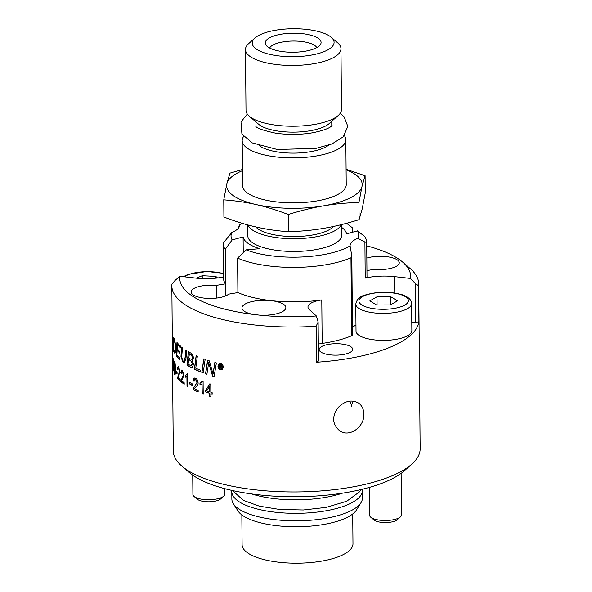<?xml version="1.0" encoding="UTF-8"?>
<svg xmlns="http://www.w3.org/2000/svg" width="592" height="592" viewBox="0 0 592 592"><rect width="100%" height="100%" fill="white"/><g stroke="black" fill="none" stroke-linecap="round" stroke-linejoin="round"><path stroke-width="0.89" d="M224.76 488.666L224.805 494.15A15.954 5.446 179.5 0 1 223.732 496.14A15.954 5.446 179.5 0 1 221.097 497.687A15.954 5.446 179.5 0 1 194.006 496.399A15.954 5.446 179.5 0 1 192.903 494.431L192.733 475.184M194.006 496.399L197.225 499.167A12.528 4.277 -0.5 0 0 218.5 500.173A12.528 4.277 -0.5 0 0 220.564 498.96L223.732 496.14M196.352 278.159L202.227 275.709L215.836 276.412L217.538 277.981M215.851 278.173L215.836 276.412M202.249 278.588L202.227 275.709M352.721 513.96L352.98 543.767A55.441 18.937 179.5 0 1 342.376 555.044A55.441 18.937 179.5 0 1 280.482 562.4A55.441 18.937 179.5 0 1 242.106 544.736L241.847 514.929M362.252 489.266A65.283 22.296 179.5 0 1 362.356 490.457L362.422 497.953A65.283 22.296 179.5 0 1 361.009 502.645L356.569 509.853A60.673 20.72 179.5 0 1 346.283 517.83A60.673 20.72 179.5 0 1 284.73 526.399A60.673 20.72 179.5 0 1 237.925 510.881L233.359 503.755A65.283 22.296 179.5 0 1 231.864 499.093L231.798 491.597A65.283 22.296 179.5 0 1 231.886 490.405M361.009 502.645A65.283 22.296 179.5 0 1 349.939 511.229A65.283 22.296 179.5 0 1 283.716 520.449A65.283 22.296 179.5 0 1 233.359 503.755M362.356 490.457A65.283 22.296 179.5 0 1 349.872 503.733A65.283 22.296 179.5 0 1 276.989 512.398A65.283 22.296 179.5 0 1 231.798 491.597M342.531 493.143A65.283 22.296 179.5 0 1 251.674 493.943M366.84 258.082A19.462 6.645 179.5 0 1 387.73 256.802A19.462 6.645 179.5 0 1 399.274 262.767A19.462 6.645 179.5 0 1 374.137 269.338L366.951 270.566M318.318 344.13A21.934 7.489 179.5 0 1 322.166 343.419A71.787 24.516 -0.5 0 0 351.648 335.738A3.989 1.362 179.5 0 0 352.521 334.872L351.833 256.121L350.094 245.865A33.1 11.307 179.5 0 1 350.087 245.687A33.1 11.307 179.5 0 1 357.879 238.302A63.81 21.793 179.5 0 0 357.546 230.85L364.583 236.43A71.787 24.516 179.5 0 1 366.7 242.254L367.003 276.738A71.787 24.516 179.5 0 1 367.003 276.967A3.989 1.362 179.5 0 1 365.22 278.107A33.1 11.307 179.5 0 1 394.612 276.634L410.53 278.44A3981.156 3523.192 45.8 0 1 415.392 283.598L415.732 322.47L418.914 321.715L418.603 285.736L415.392 283.598M366.737 245.858A115.462 39.435 179.5 0 1 402.656 262.101A115.462 39.435 179.5 0 1 410.53 278.44M366.7 242.254A71.787 24.516 179.5 0 1 366.7 242.483L364.909 242.039L365.22 278.107M352.455 327.605A33.1 11.307 179.5 0 1 355.97 325.03M357.879 238.302L364.909 242.039M351.833 256.121L350.967 257.772A71.787 24.516 179.5 0 1 237.599 258.09L237.903 292.574L228.653 294.15A19.462 6.645 179.5 0 1 204.936 298.198A19.462 6.645 179.5 0 1 191.149 291.967A19.462 6.645 179.5 0 1 216.295 285.396L225.545 283.82A71.787 24.516 179.5 0 1 223.428 277.996L223.125 243.512A71.787 24.516 179.5 0 1 223.125 243.282L231.82 232.464A33.1 11.307 179.5 0 0 239.612 225.086A33.1 11.307 179.5 0 0 239.605 224.901A63.81 21.793 179.5 0 1 242.394 223.376M350.094 245.865A63.81 21.793 179.5 0 1 246.154 249.846L237.599 258.09M402.656 262.101L410.145 268.539A123.439 42.158 179.5 0 1 418.714 283.79A123.439 42.158 179.5 0 1 418.603 285.736M411.78 322.018L415.732 322.47M316.446 362.245L316.135 326.259L318.126 322.063L318.466 361.009L316.446 362.245A123.439 42.158 -0.5 0 0 418.914 321.715M411.854 330.617A27.92 9.539 179.5 0 1 390.935 340.037A27.92 9.539 179.5 0 1 359.492 335.649A27.92 9.539 179.5 0 1 356.021 331.106L355.785 304.11A27.92 9.539 -0.5 0 0 359.255 308.661A27.92 9.539 -0.5 0 0 397.18 312.117A27.92 9.539 -0.5 0 0 411.618 303.629L411.854 330.617M351.049 346.853A16.754 5.72 -0.5 0 0 332.208 343.885A16.754 5.72 -0.5 0 0 319.177 349.576A16.754 5.72 -0.5 0 0 335.982 355.156A16.754 5.72 -0.5 0 0 352.677 349.287A16.754 5.72 -0.5 0 0 351.049 346.853M318.126 322.063L316.372 315.973L309.364 309.616A21.934 7.489 179.5 0 1 307.973 307.026A21.934 7.489 179.5 0 1 321.789 299.937A71.787 24.516 179.5 0 1 271.24 300.662A21.934 7.489 179.5 0 1 283.716 304.406A21.934 7.489 179.5 0 1 285.847 307.588A21.934 7.489 179.5 0 1 259.755 315.173L253.583 314.47A115.462 39.435 179.5 0 1 179.901 276.294A3981.156 3523.192 -134.2 0 0 175.121 280.364L171.961 283.997A123.439 42.158 179.5 0 0 171.843 285.943L172.302 338.395A123.439 42.158 -0.5 0 0 172.346 339.401L172.805 342.213L172.346 339.675A123.439 42.158 179.5 0 1 172.309 338.713A123.439 42.158 179.5 0 1 172.309 338.55M316.372 315.973A115.462 39.435 179.5 0 1 259.755 315.173M316.135 326.259A123.439 42.158 179.5 0 1 171.843 285.943M253.583 314.47A21.934 7.489 179.5 0 1 241.98 307.973A21.934 7.489 179.5 0 1 271.24 300.662A71.787 24.516 179.5 0 1 237.903 292.574M223.421 277.019A33.1 11.307 179.5 0 1 195.819 278.099L179.901 276.294M353.128 401.095L351.559 405.328L349.739 401.132M225.648 295.904L225.241 249.328A71.787 24.516 179.5 0 1 223.125 243.512M238.162 228.438L239.605 224.901M238.154 227.676L237.984 228.63M346.609 223.28L352.225 227.676L352.27 232.301M351.204 405.838L351.559 405.328L351.892 406.327A27.032 11.3 83.1 0 1 351.204 405.838A16.754 5.72 179.5 0 1 351.892 406.327M363.858 414.045C364.657 426.847 349.08 438.213 339.334 430.488C332.193 423.983 331.816 416.317 338.195 407.488C345.025 400.777 351.863 399.334 358.708 403.159C362.001 405.609 363.717 409.235 363.858 414.045M357.546 230.85L346.586 233.855A51.852 17.708 -0.5 0 0 341.843 227.543M216.295 285.396L216.406 298.094M243.245 252.629L243.105 236.911A51.852 17.708 -0.5 0 0 259.703 248.677L246.154 249.846M225.241 249.328L232.153 239.923L243.105 236.911M232.153 239.923A63.81 21.793 179.5 0 1 231.82 232.464M418.714 283.79L420.157 448.714A123.439 42.158 179.5 0 1 411.847 464.106L404.477 470.684A115.462 39.435 179.5 0 1 346.475 492.507A115.462 39.435 179.5 0 1 189.344 472.557L181.855 466.119A123.439 42.158 179.5 0 1 173.286 450.867L172.472 358.042M411.847 464.106A123.439 42.158 179.5 0 1 349.842 487.438A123.439 42.158 179.5 0 1 181.855 466.119M390.816 296.777L397.491 300.862L390.343 304.954L376.534 304.969L369.859 300.884L377.008 296.792L390.816 296.777L390.883 304.643M377.074 304.969L377.008 296.792M401.132 473.363L401.494 514.922A15.954 5.446 179.5 0 1 400.421 516.912A15.954 5.446 179.5 0 1 386.62 520.486A15.954 5.446 179.5 0 1 371.576 517.8A15.954 5.446 179.5 0 1 370.696 517.171A15.954 5.446 179.5 0 1 369.593 515.195L369.349 487.408M370.696 517.171L373.915 519.931A12.528 4.277 -0.5 0 0 385.607 522.558A12.528 4.277 -0.5 0 0 397.254 519.732L400.421 516.912M217.937 365.952L219.203 363.532L220.609 363.421C222.259 364.013 223.184 365.316 223.391 367.336L222.118 369.756L220.661 369.882C219.018 369.267 218.108 367.958 217.937 365.952L219.262 363.503M203.145 372.923A123.439 42.158 179.5 0 1 201.813 372.405A2953.703 1845.308 -55.8 0 1 203.789 358.878A123.439 42.158 -0.5 0 0 205.158 359.381A2953.703 1815.664 123.5 0 0 203.145 372.923M190.75 367.299A123.439 42.158 179.5 0 1 186.976 365.094A2953.703 2176.651 -44.6 0 1 188.397 351.7A123.439 42.158 -0.5 0 0 190.883 353.106L191.941 353.772L193.791 357.997L192.252 360.661L193.651 364.295L192.015 367.536L190.92 367.262A123.24 42.091 179.5 0 1 187.153 365.057A2958.083 2180.358 -44.6 0 1 188.552 351.796M179.694 359.559A123.439 42.158 179.5 0 1 176.253 355.777A2953.703 2418.764 -26.7 0 1 176.964 342.487A123.439 42.158 -0.5 0 0 180.471 346.046L180.353 347.556A123.439 42.158 179.5 0 1 177.445 344.655L177.2 348.799A123.439 42.158 -0.5 0 0 179.983 351.655L179.872 353.165A123.439 42.158 179.5 0 1 177.119 350.309A2967.489 2422.886 152.3 0 0 176.86 354.934A123.439 42.158 -0.5 0 0 179.805 358.049L179.694 359.559M174.181 352.499A123.439 42.158 179.5 0 1 173.36 350.649A2953.703 2485.727 -14.8 0 1 173.685 337.388A123.439 42.158 -0.5 0 0 174.47 338.927L175.905 346.919C175.78 351.515 175.358 353.579 174.633 353.106L174.381 352.484A123.24 42.091 179.5 0 1 173.56 350.634A2958.083 2489.915 -14.9 0 1 173.87 337.788M174.832 353.165L174.381 352.484M210.878 396.699A123.439 42.158 179.5 0 1 209.701 396.322L209.672 393.317A123.439 42.158 179.5 0 1 205.631 391.934L205.616 390.52L209.797 383.845A123.439 42.158 -0.5 0 0 210.767 384.156L210.841 392.281A123.439 42.158 -0.5 0 0 212.151 392.696L212.165 394.109A123.439 42.158 179.5 0 1 210.848 393.695L210.878 396.699M198.172 391.867A123.24 42.091 179.5 0 1 193.214 389.529L193.31 388.507L197.217 382.328L195.552 379.524C194.605 379.124 194.117 379.724 194.087 381.322L193.14 380.686L194.368 378.059L195.567 378.258C197.143 379.154 197.98 380.693 198.083 382.861C198.276 384.149 197.513 385.533 195.774 387.02L194.309 388.722A123.439 42.158 -0.5 0 0 198.157 390.498L198.172 391.978A123.439 42.158 179.5 0 1 193.044 389.566L193.147 388.552L197.062 382.373L195.552 379.524L194.953 379.398M187.671 374.04L187.782 386.628A123.439 42.158 179.5 0 1 187.005 386.139L186.917 376.334L185.437 377.208L185.422 375.713L187.168 373.722A123.439 42.158 -0.5 0 0 187.671 374.04M180.197 380.811A123.24 42.091 179.5 0 1 177.63 378.147L179.724 371.295L178.703 368.342C178.199 367.861 177.94 368.424 177.933 370.015L177.445 369.304C177.489 367.018 177.911 366.278 178.703 367.084L180.109 371.894L178.081 377.43A123.439 42.158 -0.5 0 0 180.183 379.531L180.197 381.011A123.439 42.158 179.5 0 1 177.437 378.17L179.539 371.317L178.473 368.18M178.125 366.766L178.703 367.084M173.759 370.562L173.375 370.895L173.204 370.015L173.456 367.528L172.783 363.399A3600.144 3089.182 -8.3 0 1 172.827 357.398A123.439 42.158 -0.5 0 0 173.523 359.647L173.537 361.12A123.439 42.158 179.5 0 1 172.945 359.314L173.678 367.972L173.175 370.903L172.79 365.952L173.463 369.8M173.36 369.63L173.656 367.521L173.308 363.71L172.901 364.117M172.479 357.709L172.472 354.852A123.439 42.158 -0.5 0 0 172.501 355.215L172.612 367.802A123.439 42.158 179.5 0 1 172.568 367.247L172.487 358.175M172.516 356.687L172.309 338.713M174.588 373.049C174.966 373.604 175.158 372.435 175.158 369.534L174.551 369.815L173.863 364.391C173.848 361.771 174.07 360.831 174.522 361.564C175.077 362.4 175.402 364.924 175.491 369.149C175.491 373.685 175.195 375.395 174.596 374.292L173.944 369.926L174.855 373.138M174.788 370.037L174.055 364.383C174.048 361.764 174.27 360.817 174.714 361.549M174.892 374.573L174.144 369.911M177.097 374.033A123.439 42.158 179.5 0 1 175.831 372.375L175.817 370.829A123.439 42.158 -0.5 0 0 177.082 372.486L177.097 374.033M184.193 384.082A123.24 42.091 179.5 0 1 180.93 381.47L183.579 374.544L182.373 371.621C181.737 371.162 181.411 371.732 181.396 373.323L180.775 372.627L181.626 370.067L182.373 370.363L184.105 375.128L181.566 380.737A123.439 42.158 -0.5 0 0 184.179 382.765L184.193 384.245A123.439 42.158 179.5 0 1 180.745 381.5L183.402 374.573L182.04 371.458M192.393 385.481A123.439 42.158 179.5 0 1 189.729 384.038L189.721 382.484A123.439 42.158 -0.5 0 0 192.378 383.934L192.393 385.481M203.093 381.44L203.204 394.028A123.439 42.158 179.5 0 1 202.131 393.613L202.042 383.808L199.97 384.815L199.955 383.327L202.397 381.174A123.439 42.158 -0.5 0 0 203.093 381.44M200.355 384.733L199.97 384.815L199.955 383.327M183.083 361.068C184.097 362.082 184.763 360.868 185.081 357.435A2945.57 2218.564 -42.2 0 1 185.799 350.079A123.439 42.158 -0.5 0 0 186.746 350.686A2946.932 2199.85 136.8 0 0 185.947 358.537L184.171 363.022L183.135 362.681L180.96 356.798L181.093 354.349A2973.868 2330.586 -36.7 0 1 181.677 347.067A123.439 42.158 -0.5 0 0 182.477 347.704A2964.684 2306.58 142.2 0 0 181.788 355.903L181.714 357.457L183.083 361.068L183.964 361.261L185.259 357.405A2949.936 2222.338 -42.2 0 1 185.962 350.183M200.355 371.82A123.439 42.158 179.5 0 1 194.398 369.171A2953.703 2010.758 -51.1 0 1 196.122 355.711A123.439 42.158 -0.5 0 0 197.336 356.258A2950.965 1980.233 128 0 0 195.767 368.202A123.439 42.158 -0.5 0 0 200.57 370.289L200.355 371.82M206.904 374.285A123.439 42.158 179.5 0 1 205.535 373.804A2953.703 1762.517 -57.7 0 1 207.614 360.239A123.439 42.158 -0.5 0 0 209.139 360.75A763.88 562.356 75.8 0 0 210.996 366.707L213.053 374.107L213.549 370.518A2982.333 1611.047 -61.1 0 1 214.866 362.511A123.439 42.158 -0.5 0 0 216.383 362.94A2995.476 1596.313 118.5 0 0 214.112 376.586A123.439 42.158 179.5 0 1 212.587 376.135L208.613 362.496L208.177 366.004A2990.392 1765.203 121.7 0 0 206.904 374.285M206.919 374.196A123.24 42.091 179.5 0 1 205.683 373.759A2958.083 1765.581 -57.7 0 1 207.74 360.284M214.985 362.548A2986.758 1613.881 -61.1 0 0 213.682 370.466L213.053 374.107M214.126 376.505A123.24 42.091 179.5 0 1 212.72 376.083L212.587 376.135M212.72 376.083L208.613 362.496M200.37 371.717A123.24 42.091 179.5 0 1 194.561 369.134A2958.083 2014.206 -51.1 0 1 196.263 355.777M184.26 363.007L183.32 362.652L181.145 356.776L181.093 354.349M181.278 354.319A2978.278 2334.537 -36.7 0 1 181.848 347.208M203.204 393.924L202.131 393.613M202.279 393.569L202.042 383.808M200.111 383.283L202.553 381.13M192.385 385.355A123.24 42.091 179.5 0 1 189.906 384.001L189.891 382.587M182.551 371.598L182.129 371.436M181.396 373.093L180.775 372.627M180.96 372.605L181.722 370.067M177.089 373.774A123.24 42.091 179.5 0 1 176.024 372.361L176.016 371.103M174.788 373.034C175.165 373.589 175.35 372.42 175.35 369.519L175.151 369.223M174.877 368.683L174.61 368.594C174.921 369.075 175.077 368.424 175.091 366.64L174.566 362.903C174.277 362.467 174.129 363.17 174.122 365.005L174.61 368.594M174.81 368.579C175.114 369.06 175.276 368.409 175.284 366.626L174.766 362.889M173.308 363.71L173.101 364.11M173.212 363.525L172.783 363.399M172.982 363.392A3605.569 3094.377 -8.3 0 1 172.99 362.43M173.012 359.314A3605.569 3094.377 -8.3 0 1 173.019 358.145M173.53 360.565A123.24 42.091 179.5 0 1 173.145 359.307L172.945 359.314M177.933 369.719L177.445 369.304M177.637 369.282C177.681 366.996 178.103 366.256 178.895 367.062M187.782 386.487A123.24 42.091 179.5 0 1 187.176 386.11L187.005 386.139M187.176 386.11L186.917 376.334M185.614 377.171L185.422 375.713M185.599 375.683L187.338 373.693M195.715 379.479L195.034 379.368M194.087 381.174L193.14 380.686M193.303 380.649L193.651 378.843L194.45 378.036M210.878 396.603L209.842 396.27L209.672 393.317M209.812 393.266A123.24 42.091 179.5 0 1 205.779 391.889L205.631 391.934M205.779 391.889L205.616 390.52M205.764 390.476L209.938 383.794M212.165 394.013L210.848 393.695M209.664 391.904L209.753 386.191L206.719 390.912A123.439 42.158 -0.5 0 0 209.664 391.904L209.612 386.243M174.758 351.315L175.284 350.531L175.617 346.135L174.633 340.467A123.24 42.091 179.5 0 1 174.159 339.564L173.959 339.579A2947.427 2473.62 163.5 0 0 173.678 349.828A123.439 42.158 -0.5 0 0 174.048 350.642L174.566 351.33L175.084 350.545L175.424 346.15L174.44 340.481A123.439 42.158 179.5 0 1 173.959 339.579M179.709 359.374A123.24 42.091 179.5 0 1 176.446 355.755A2958.083 2422.849 -26.7 0 1 177.141 342.694M180.368 347.378A123.24 42.091 179.5 0 1 177.637 344.64L177.445 344.655M179.887 352.98A123.24 42.091 179.5 0 1 177.304 350.294L177.119 350.309M192.097 367.514L190.92 367.262M192.015 359.337L192.666 358.848L192.896 357.538L191.179 354.756A123.24 42.091 179.5 0 1 189.418 353.779L188.774 358.019A123.439 42.158 -0.5 0 0 190.439 358.967L191.934 359.359L192.733 357.575L191.009 354.793A123.439 42.158 179.5 0 1 189.248 353.816M191.098 365.649L192.666 363.68L190.853 360.683A123.24 42.091 179.5 0 1 188.781 359.507L188.611 359.544A2990.229 2190.888 134.6 0 0 188.115 364.169A123.439 42.158 -0.5 0 0 189.921 365.22L191.63 365.693M190.927 365.686L192.496 363.725L190.683 360.72A123.439 42.158 179.5 0 1 188.611 359.544M203.16 372.827A123.24 42.091 179.5 0 1 201.968 372.361A2958.083 1848.505 -55.8 0 1 203.922 358.93M222.178 369.726L220.786 369.822C219.136 369.208 218.233 367.898 218.063 365.893M221.926 369.216L223.043 367.166L220.735 363.902L219.499 364.021M220.661 369.349L221.867 369.245L222.925 367.225L220.609 363.962L219.432 364.05L218.381 366.071L220.661 369.349M219.928 368.254A123.439 42.158 179.5 0 1 219.454 368.128L219.425 364.657A123.439 42.158 -0.5 0 0 220.431 364.916L221.704 366.174L220.86 366.944L221.926 368.757A123.439 42.158 179.5 0 1 221.341 368.609L220.187 366.848A123.439 42.158 179.5 0 1 219.913 366.774L219.928 368.254M219.928 368.165L219.551 364.687M221.882 368.661L221.341 368.609M221.46 368.557L220.572 367.062M220.69 367.01L219.913 366.774M220.483 366.448L221.319 366.041L220.609 366.389L221.319 366.041L220.557 365.331A123.24 42.091 179.5 0 1 220.024 365.19L219.906 366.3A123.439 42.158 -0.5 0 0 220.483 366.448L221.201 366.093L220.439 365.382A123.439 42.158 179.5 0 1 219.898 365.249M341.821 224.523L341.91 234.972A47.064 16.073 179.5 0 1 294.986 251.459A47.064 16.073 179.5 0 1 247.789 235.794L247.693 224.901M269.634 48.026A23.932 8.17 179.5 0 1 282.924 41.914A23.932 8.17 179.5 0 1 316.794 47.619M305.183 51.23A27.92 9.539 179.5 0 1 265.889 44.955A27.92 9.539 179.5 0 1 281.156 34.203A27.92 9.539 179.5 0 1 310.445 35.091A27.92 9.539 179.5 0 1 320.479 44.481A27.92 9.539 179.5 0 1 305.183 51.23M275.554 30.236A40.922 13.979 179.5 0 1 331.246 37.303A40.922 13.979 179.5 0 1 310.778 55.197A40.922 13.979 179.5 0 1 265.349 53.184A40.922 13.979 179.5 0 1 255.004 37.969A40.922 13.979 179.5 0 1 275.554 30.236M331.246 37.303L337.655 42.824A47.752 16.31 179.5 0 1 340.97 48.722A47.752 16.31 179.5 0 1 313.775 63.699A47.752 16.31 179.5 0 1 245.473 49.55A47.752 16.31 179.5 0 1 248.692 43.601L255.004 37.969M340.97 48.722L341.503 109.505A47.752 16.31 179.5 0 1 338.291 115.455A47.752 16.31 179.5 0 1 314.3 124.483A47.752 16.31 179.5 0 1 249.321 116.232A47.752 16.31 179.5 0 1 246.006 110.334L245.473 49.55M338.291 115.455L329.174 123.58A37.888 12.943 179.5 0 1 310.141 130.743A37.888 12.943 179.5 0 1 258.578 124.194L249.321 116.232M328.59 145.203A37.888 12.943 179.5 0 1 310.326 151.73A37.888 12.943 179.5 0 1 259.548 145.81M344.352 135.575A51.822 17.701 179.5 0 1 345.839 139.727A51.822 17.701 179.5 0 1 316.32 155.985A51.822 17.701 179.5 0 1 242.195 140.63A51.822 17.701 179.5 0 1 243.608 136.456M345.839 139.727L346.231 184.704A51.822 17.701 179.5 0 1 316.713 200.962A51.822 17.701 179.5 0 1 242.587 185.607L242.195 140.63M242.454 170.681A67.799 23.155 -0.5 0 0 226.817 183.86A67.799 23.155 -0.5 0 0 255.996 204.536A67.799 23.155 -0.5 0 0 323.587 205.838A67.799 23.155 -0.5 0 0 362.001 186.458A67.799 23.155 -0.5 0 0 346.105 169.771M346.098 169.268L365.101 175.743L362.001 186.458L358.944 202.449C346.29 202.827 334.502 203.951 323.587 205.838C312.672 207.681 300.906 210.567 288.274 214.504C276.723 210.101 265.963 206.778 255.996 204.536C246.035 202.257 235.29 200.695 223.769 199.852L226.817 183.86L229.918 173.145L242.446 169.512M223.769 199.852L223.917 217.057C235.468 221.46 246.228 224.782 256.195 227.025C266.156 229.304 276.901 230.873 288.43 231.709L288.274 214.504M288.43 231.709C301.084 231.331 312.872 230.207 323.787 228.327C334.702 226.484 346.468 223.591 359.092 219.662L362.193 208.946L365.249 192.955L365.101 175.743M359.092 219.662L358.944 202.449M341.281 224.657A47.064 16.073 179.5 0 1 314.988 236.992A47.064 16.073 179.5 0 1 248.041 224.99M255.766 226.928A40.678 13.897 -0.5 0 0 294.379 236.541A40.678 13.897 -0.5 0 0 333.496 226.558A40.678 13.897 -0.5 0 0 333.614 226.433M184.438 276.812A24.731 8.443 179.5 0 1 223.391 273.659M367.003 276.967L366.7 242.483M394.612 276.634L394.753 293.003M350.967 257.772L351.648 335.738M321.789 299.937L322.166 343.419M395.611 308.173A24.731 8.443 179.5 0 1 362.023 305.117A24.731 8.443 179.5 0 1 371.739 293.565A24.731 8.443 179.5 0 1 405.328 296.629A24.731 8.443 179.5 0 1 395.611 308.173M332.06 125.393L331.779 125.733C329.87 128.101 323.646 130.418 313.101 132.697C300.61 134.806 288.045 134.954 275.406 133.126C262.633 130.307 256.07 127.953 255.722 126.059M340.237 113.287L344.1 116.794L347.822 126.392L343.316 136.759L332.001 143.93L315.913 148.4L277.256 149.473L252.34 142.931L241.921 134.066L240.981 121.93L247.33 114.093M223.384 273.334L206.867 271.469L187.967 274.436L183.35 276.686M361.016 489.562L359.684 491.723L346.727 501.239L326.199 507.388L303.326 509.978L279.542 509.446L259.355 506.16L243.512 500.432L232.449 490.531M355.785 304.11C356.747 299.404 359.736 296.422 364.746 295.171C377.333 291.375 389.943 291.279 402.59 294.868C408.539 297.029 411.544 299.952 411.618 303.629M255.966 121.952L256.003 126.392M331.742 121.286L331.779 125.733"/></g></svg>
